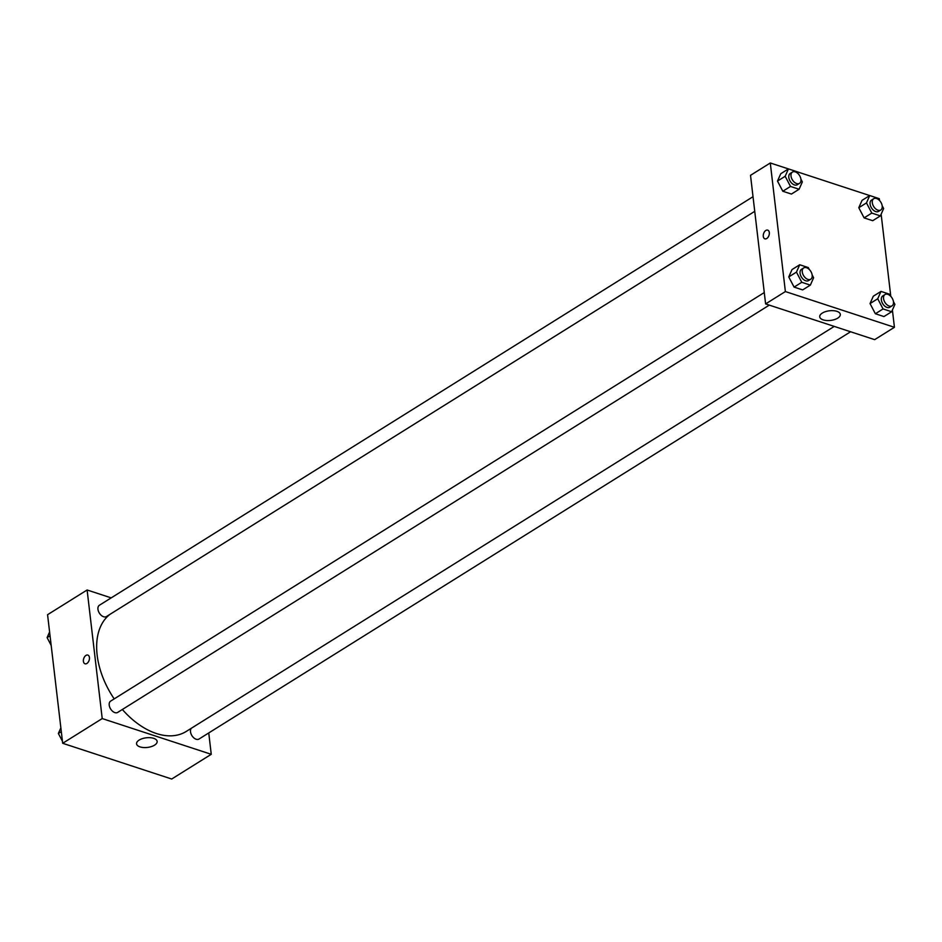 <?xml version="1.0" encoding="UTF-8"?>
<svg xmlns="http://www.w3.org/2000/svg" width="942" height="942" viewBox="0 0 942 942"><rect width="100%" height="100%" fill="white"/><g stroke="black" fill="none" stroke-linecap="round" stroke-linejoin="round"><path stroke-width="1.41" d="M208.747 732.947L211.255 754.307L171.715 779.022L62.678 743.285L47.571 614.702L87.111 589.986L111.191 597.876M86.899 663.451A4.58 2.85 108.1 0 1 85.004 663.78A4.58 2.85 108.1 0 1 83.72 658.54A4.58 2.85 108.1 0 1 87.853 655.079A4.58 2.85 108.1 0 1 89.443 658.905A4.58 2.85 108.1 0 1 86.899 663.451M211.255 754.307L102.219 718.569L62.678 743.285M102.219 718.569L87.111 589.986M87.853 655.079A4.58 2.85 -71.9 0 0 83.732 658.54A4.58 2.85 -71.9 0 0 85.004 663.78M140.017 746.888A10.362 4.851 -6.7 0 1 136.555 743.827A10.362 4.851 -6.7 0 1 146.293 737.798A10.362 4.851 -6.7 0 1 157.149 741.413A10.362 4.851 -6.7 0 1 151.344 746.594A10.362 4.851 -6.7 0 1 140.017 746.888M191.332 728.26A6.665 4.18 58 0 0 190.508 731.769A6.665 4.18 58 0 0 193.864 737.904A6.665 4.18 58 0 0 198.986 739.046L850.579 331.761M753.023 196.701L99.381 605.259A6.665 4.18 58 0 0 99.369 613.124A6.665 4.18 58 0 0 106.446 616.551L754.742 211.338M764.28 292.55L110.65 701.107A6.665 4.18 58 0 0 110.626 708.973A6.665 4.18 58 0 0 117.703 712.399L769.296 305.126M110.061 614.29A69.92 43.921 58 0 0 114.194 698.893M122.366 709.491A69.92 43.921 58 0 0 186.245 731.439L834.247 326.403M892.404 310.036L894.429 327.298L874.659 339.65L765.611 303.913L750.515 175.33L770.285 162.978L797.038 171.727L798.039 173.634M879.534 200.493L879.322 198.715L878.333 198.385M869.713 195.559L797.05 171.75M870.043 303.571L875.365 313.745L883.949 316.559L875.365 313.745L870.043 303.571L873.305 296.212L870.043 303.571L877.732 298.767L880.994 291.408L889.578 294.222L890.579 296.129M788.76 276.924L794.082 287.098L802.666 289.912L794.082 287.098L788.76 276.924L792.022 269.565L788.76 276.924L796.449 272.12L799.711 264.761L808.295 267.575L809.296 269.494M777.491 181.076L782.814 191.25L791.41 194.064L782.814 191.25L777.491 181.076L780.765 173.717L777.491 181.076L785.181 176.272L788.442 168.912L780.765 173.717M881.135 214.175L890.791 296.341M894.429 327.298L785.381 291.561L770.285 162.978M864.108 217.896L872.692 220.711L864.108 217.896L858.786 207.723L864.108 217.896L871.797 213.08L866.475 202.907L869.737 195.547L878.321 198.362L879.322 200.281M862.048 200.352L858.786 207.723L862.048 200.352L869.737 195.547M837.732 318.137A10.362 4.851 -6.7 0 1 826.629 320.515A10.362 4.851 -6.7 0 1 819.728 316.818A10.362 4.851 -6.7 0 1 829.455 310.789A10.362 4.851 -6.7 0 1 840.323 314.392A10.362 4.851 -6.7 0 1 837.732 318.137M785.381 291.561L765.611 303.913M767.73 230.131A4.58 2.85 -71.9 0 0 764.527 231.732A4.58 2.85 -71.9 0 0 763.279 236.36A4.58 2.85 108.1 0 1 764.527 231.732A4.58 2.85 108.1 0 1 767.73 230.131A4.58 2.85 108.1 0 1 769.002 235.359A4.58 2.85 108.1 0 1 764.869 238.821A4.58 2.85 108.1 0 1 763.279 236.36A4.58 2.85 -71.9 0 0 764.88 238.832M893.44 301.593L894.9 304.396L891.638 311.755L883.054 308.941L877.732 298.767M884.985 294.552L882.784 295.929A6.665 4.18 58 0 0 882.772 303.795A6.665 4.18 58 0 0 889.849 307.222L892.039 305.856A6.665 4.18 58 0 0 893.463 301.829A6.665 4.18 58 0 0 890.108 295.694A6.665 4.18 58 0 0 884.985 294.552A6.665 4.18 58 0 0 884.962 302.417A6.665 4.18 58 0 0 892.039 305.856M880.994 291.408L873.305 296.212M891.638 311.755L883.949 316.559M883.054 308.941L875.365 313.745M812.157 274.958L813.617 277.749L810.356 285.108L801.772 282.294L796.449 272.12M803.703 267.917L801.501 269.294A6.665 4.18 58 0 0 801.477 277.148A6.665 4.18 58 0 0 808.554 280.586L810.756 279.209A6.665 4.18 58 0 0 812.181 275.182A6.665 4.18 58 0 0 808.825 269.059A6.665 4.18 58 0 0 803.703 267.917A6.665 4.18 58 0 0 803.679 275.782A6.665 4.18 58 0 0 810.756 279.209M799.711 264.761L792.022 269.565M810.356 285.108L802.666 289.912M801.772 282.294L794.082 287.098M882.171 205.745L883.643 208.535L880.381 215.895L871.797 213.08M873.717 198.703L871.527 200.081A6.665 4.18 58 0 0 871.503 207.946A6.665 4.18 58 0 0 878.58 211.373L880.782 209.995A6.665 4.18 58 0 0 882.207 205.98A6.665 4.18 58 0 0 878.851 199.845A6.665 4.18 58 0 0 873.717 198.703A6.665 4.18 58 0 0 873.705 206.569A6.665 4.18 58 0 0 880.782 209.995M866.475 202.907L858.786 207.723M880.381 215.895L872.692 220.711M800.888 179.098L802.36 181.9L799.087 189.26L790.503 186.445L785.181 176.272M792.434 172.068L790.244 173.434A6.665 4.18 58 0 0 790.22 181.3A6.665 4.18 58 0 0 797.297 184.726L799.499 183.36A6.665 4.18 58 0 0 800.924 179.333A6.665 4.18 58 0 0 797.568 173.21A6.665 4.18 58 0 0 792.434 172.068A6.665 4.18 58 0 0 792.422 179.922A6.665 4.18 58 0 0 799.499 183.36M799.087 189.26L791.41 194.064M790.503 186.445L782.814 191.25M153.57 773.076L144.986 770.262M62.443 741.26L58.357 733.465L60.865 727.825M72.287 746.441L63.667 743.615M61.312 731.616L58.357 733.465M51.174 645.411L47.1 637.604L49.596 631.964M50.044 635.768L47.1 637.604"/></g></svg>
